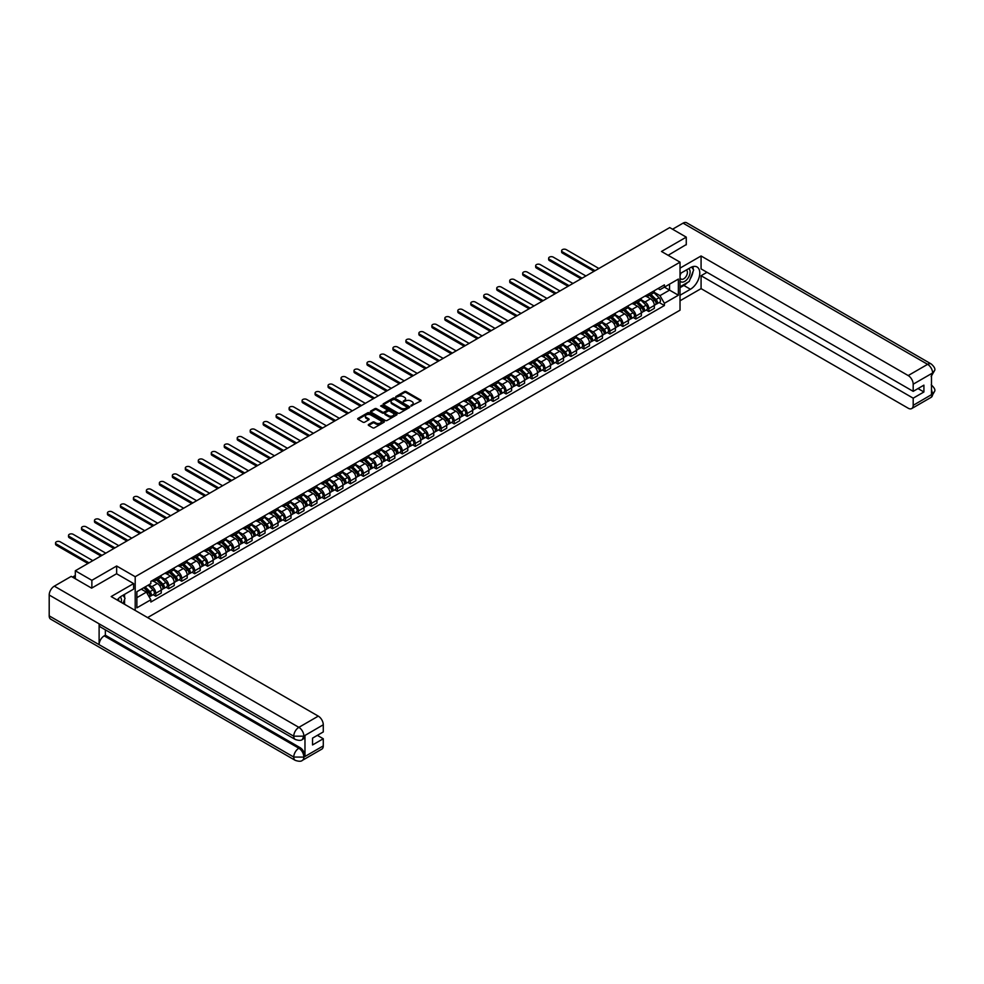 <?xml version="1.0" encoding="UTF-8"?>
<svg xmlns="http://www.w3.org/2000/svg" width="984" height="984" viewBox="0 0 984 984"><rect width="100%" height="100%" fill="white"/><g stroke="black" fill="none" stroke-linecap="round" stroke-linejoin="round"><path stroke-width="1.48" d="M410.968 406.011L420.783 401.005A1.156 0.664 0 0 0 420.783 400.058L406.097 391.571A1.156 0.664 0 0 0 404.461 391.571L395.789 396.589L395.789 397.241L398.053 396.601A3.69 2.128 0 0 1 403.28 396.601L404.498 397.302A3.69 2.128 0 0 1 405.58 398.815A3.69 2.128 0 0 1 404.498 400.316L403.378 401.632L405.642 400.98A3.69 2.128 0 0 1 410.869 400.98L412.099 401.681A3.69 2.128 0 0 1 413.182 403.194A3.69 2.128 0 0 1 412.099 404.707L410.968 405.346M368.619 424.473A1.156 0.664 0 0 0 368.619 425.42L372.739 427.806A1.156 0.664 0 0 0 374.375 427.806L384.006 422.234A1.156 0.664 0 0 0 384.006 421.3L369.308 412.813A1.156 0.664 0 0 0 367.684 412.813L358.041 418.372A1.156 0.664 0 0 0 358.041 419.319L363.022 422.197A1.156 0.664 0 0 0 364.658 422.197L368.779 419.811A1.156 0.664 0 0 0 368.779 418.864L366.306 417.437A3.087 1.783 0 0 1 365.408 416.183A3.087 1.783 0 0 1 367.315 414.535A3.087 1.783 0 0 1 370.673 414.916L380.353 420.512A3.087 1.783 0 0 1 381.263 421.767A3.087 1.783 0 0 1 379.357 423.415A3.087 1.783 0 0 1 375.986 423.034L374.375 422.099A1.156 0.664 0 0 0 372.739 422.099L368.619 424.473L368.619 425.42M135.202 576.722L116.653 566.009L91.869 580.326L75.313 570.769L669.723 227.587L686.266 237.144L661.482 251.461L680.03 262.162L135.202 576.722L135.202 610.437M398.126 413.145A1.156 0.664 0 0 0 399.762 413.145L409.406 407.573A1.156 0.664 0 0 0 409.406 406.638L394.707 398.151A1.156 0.664 0 0 0 393.071 398.151L383.44 403.711A1.156 0.664 0 0 0 383.44 404.658L398.126 413.145M380.943 406.183L381.767 406.306L381.767 405.334L396.7 413.969A1.156 0.664 0 0 1 396.7 414.904L387.069 420.476A1.156 0.664 0 0 1 385.433 420.476L370.734 411.988L370.734 411.041A1.156 0.664 0 0 0 370.734 411.988M370.734 411.041L374.867 408.668A1.156 0.664 0 0 1 376.491 408.668L382.456 412.099A1.156 0.664 0 0 0 384.092 412.099L386.823 410.525A1.156 0.664 0 0 0 386.823 409.578L380.623 405.998L381.767 405.334M147.6 617.583L680.03 310.194L680.03 262.162M91.869 580.326L91.869 588.001M75.313 570.769L75.313 578.74M686.266 244.832L686.266 237.144M648.837 293.859A5.412 3.124 60 0 1 647.718 296.295L653.216 293.121A5.412 3.124 -120 0 0 654.335 290.698M641.051 299.69L645.012 301.977A5.412 3.124 60 0 1 648.837 308.607L654.335 305.434A5.412 3.124 -120 0 0 650.51 298.804L646.574 296.541M654.335 305.434L654.335 308.361L648.837 311.534L646.205 310.022M647.718 296.295A5.412 3.124 60 0 1 645.061 296.049M648.837 308.607L648.837 311.534M635.861 301.35A5.412 3.124 60 0 1 634.741 303.785L640.24 300.612A5.412 3.124 -120 0 0 641.359 298.189M633.229 317.512L635.861 319.025L641.359 315.864L641.359 312.924A5.412 3.124 -120 0 0 637.534 306.307L633.598 304.031M634.741 303.785A5.412 3.124 60 0 1 632.085 303.539M628.075 307.18L632.036 309.468A5.412 3.124 60 0 1 635.861 316.098L635.861 319.025M622.884 308.841A5.412 3.124 60 0 1 621.765 311.276L627.263 308.103A5.412 3.124 -120 0 0 628.382 305.68M620.252 325.003L622.884 326.516L628.382 323.355L628.382 320.415A5.412 3.124 -120 0 0 624.557 313.798L620.621 311.522M621.765 311.276A5.412 3.124 60 0 1 619.108 311.03M615.098 314.671L619.059 316.959A5.412 3.124 60 0 1 622.884 323.588L622.884 326.516M609.908 316.344A5.412 3.124 60 0 1 608.788 318.767L614.287 315.593A5.412 3.124 -120 0 0 615.406 313.17M607.276 332.494L609.908 334.007L615.406 330.845L615.406 327.918A5.412 3.124 -120 0 0 611.581 321.288L607.645 319.013M608.788 318.767A5.412 3.124 60 0 1 606.132 318.521M602.122 322.162L606.082 324.449A5.412 3.124 60 0 1 609.908 331.079L609.908 334.007M596.931 323.834A5.412 3.124 60 0 1 595.812 326.257L601.31 323.084A5.412 3.124 -120 0 0 602.429 320.661M594.299 339.984L596.931 341.497L602.429 338.336L602.429 335.409A5.412 3.124 -120 0 0 598.604 328.779L594.668 326.503M595.812 326.257A5.412 3.124 60 0 1 593.155 326.012M589.145 329.652L593.106 331.94A5.412 3.124 60 0 1 596.931 338.57L596.931 341.497M583.955 331.325A5.412 3.124 60 0 1 582.836 333.748L588.334 330.587A5.412 3.124 -120 0 0 589.453 328.152M581.335 347.475L583.967 349L589.453 345.827L589.453 342.899A5.412 3.124 -120 0 0 585.628 336.27L581.692 333.994M582.836 333.748A5.412 3.124 60 0 1 580.179 333.502M576.169 337.143L580.13 339.443A5.412 3.124 60 0 1 583.967 346.061L583.967 349M570.991 338.816A5.412 3.124 60 0 1 569.859 341.239L575.357 338.078A5.412 3.124 -120 0 0 576.476 335.642M568.358 354.966L570.991 356.491L576.476 353.317L576.476 350.39A5.412 3.124 -120 0 0 572.651 343.76L568.715 341.497M569.859 341.239A5.412 3.124 60 0 1 567.202 340.993M563.192 344.646L567.153 346.934A5.412 3.124 60 0 1 570.991 353.551L570.991 356.491M558.014 346.307A5.412 3.124 60 0 1 556.882 348.73L562.381 345.568A5.412 3.124 -120 0 0 563.5 343.133M555.382 362.456L558.014 363.982L563.5 360.808L563.5 357.881A5.412 3.124 -120 0 0 559.675 351.251L555.739 348.988M556.882 348.73A5.412 3.124 60 0 1 554.226 348.496M550.216 352.137L554.189 354.424A5.412 3.124 60 0 1 558.014 361.054L558.014 363.982M545.038 353.797A5.412 3.124 60 0 1 543.918 356.22L549.404 353.059A5.412 3.124 -120 0 0 550.523 350.624M542.405 369.947L545.038 371.472L550.523 368.299L550.523 365.372A5.412 3.124 -120 0 0 546.698 358.742L542.762 356.479M543.918 356.22A5.412 3.124 60 0 1 541.249 355.987M537.239 359.627L541.212 361.915A5.412 3.124 60 0 1 545.038 368.545L545.038 371.472M532.061 361.288A5.412 3.124 60 0 1 530.942 363.723L536.428 360.55A5.412 3.124 -120 0 0 537.547 358.114M529.429 377.438L532.061 378.963L537.547 375.79L537.547 372.862A5.412 3.124 -120 0 0 533.722 366.233L529.786 363.969M530.942 363.723A5.412 3.124 60 0 1 528.273 363.477M524.263 367.118L528.236 369.406A5.412 3.124 60 0 1 532.061 376.036L532.061 378.963M519.085 368.779A5.412 3.124 60 0 1 517.965 371.214L523.451 368.041A5.412 3.124 -120 0 0 524.57 365.605M516.452 384.928L519.085 386.454L524.57 383.28L524.57 380.353A5.412 3.124 -120 0 0 520.745 373.723L516.809 371.46M517.965 371.214A5.412 3.124 60 0 1 515.296 370.968M511.286 374.609L515.259 376.897A5.412 3.124 60 0 1 519.085 383.526L519.085 386.454M506.108 376.269A5.412 3.124 60 0 1 504.989 378.705L510.475 375.531A5.412 3.124 -120 0 0 511.594 373.096M503.476 392.419L506.108 393.944L511.594 390.771L511.594 387.844A5.412 3.124 -120 0 0 507.769 381.214L503.845 378.951M504.989 378.705A5.412 3.124 60 0 1 502.32 378.459M498.31 382.099L502.283 384.387A5.412 3.124 60 0 1 506.108 391.017L506.108 393.944M493.132 383.76A5.412 3.124 60 0 1 492.012 386.195L497.498 383.022A5.412 3.124 -120 0 0 498.617 380.599M490.499 399.922L493.132 401.435L498.617 398.262L498.617 395.334A5.412 3.124 -120 0 0 494.792 388.705L490.868 386.441M492.012 386.195A5.412 3.124 60 0 1 489.343 385.949M485.333 389.59L489.306 391.878A5.412 3.124 60 0 1 493.132 398.508L493.132 401.435M480.155 391.251A5.412 3.124 60 0 1 479.036 393.686L484.522 390.513A5.412 3.124 -120 0 0 485.641 388.09M477.523 407.413L480.155 408.926L485.641 405.752L485.641 402.825A5.412 3.124 -120 0 0 481.816 396.195L477.892 393.932M479.036 393.686A5.412 3.124 60 0 1 476.367 393.44M472.357 397.081L476.33 399.369A5.412 3.124 60 0 1 480.155 405.998L480.155 408.926M467.179 398.741A5.412 3.124 60 0 1 466.059 401.177L471.545 398.003A5.412 3.124 -120 0 0 472.664 395.58M464.546 414.904L467.179 416.416L472.664 413.255L472.664 410.316A5.412 3.124 -120 0 0 468.839 403.698L464.915 401.423M466.059 401.177A5.412 3.124 60 0 1 463.39 400.931M459.38 404.572L463.353 406.859A5.412 3.124 60 0 1 467.179 413.489L467.179 416.416M454.202 406.232A5.412 3.124 60 0 1 453.083 408.668L458.569 405.494A5.412 3.124 -120 0 0 459.688 403.071M451.57 422.394L454.202 423.907L459.688 420.746L459.688 417.806A5.412 3.124 -120 0 0 455.863 411.189L451.939 408.913M453.083 408.668A5.412 3.124 60 0 1 450.414 408.421M446.404 412.062L450.377 414.35A5.412 3.124 60 0 1 454.202 420.98L454.202 423.907M441.226 413.735A5.412 3.124 60 0 1 440.106 416.158L445.592 412.985A5.412 3.124 -120 0 0 446.711 410.562M438.593 429.885L441.226 431.398L446.711 428.237L446.711 425.309A5.412 3.124 -120 0 0 442.886 418.68L438.962 416.404M440.106 416.158A5.412 3.124 60 0 1 437.437 415.912M433.44 419.553L437.4 421.841A5.412 3.124 60 0 1 441.226 428.471L441.226 431.398M428.249 421.226A5.412 3.124 60 0 1 427.13 423.649L432.616 420.476A5.412 3.124 -120 0 0 433.735 418.052M425.617 437.376L428.249 438.889L433.735 435.728L433.735 432.8A5.412 3.124 -120 0 0 429.91 426.17L425.986 423.895M427.13 423.649A5.412 3.124 60 0 1 424.461 423.403M420.463 427.044L424.424 429.332A5.412 3.124 60 0 1 428.249 435.961L428.249 438.889M415.273 428.716A5.412 3.124 60 0 1 414.153 431.14L419.639 427.966A5.412 3.124 -120 0 0 420.758 425.543M412.64 444.866L415.273 446.392L420.758 443.218L420.758 440.291A5.412 3.124 -120 0 0 416.933 433.661L413.009 431.386M414.153 431.14A5.412 3.124 60 0 1 411.484 430.894M407.487 434.534L411.447 436.834A5.412 3.124 60 0 1 415.273 443.452L415.273 446.392M402.296 436.207A5.412 3.124 60 0 1 401.177 438.63L406.663 435.469A5.412 3.124 -120 0 0 407.782 433.034M399.664 452.357L402.296 453.882L407.782 450.709L407.782 447.781A5.412 3.124 -120 0 0 403.957 441.152L400.033 438.876M401.177 438.63A5.412 3.124 60 0 1 398.508 438.384M394.51 442.037L398.471 444.325A5.412 3.124 60 0 1 402.296 450.943L402.296 453.882M389.32 443.698A5.412 3.124 60 0 1 388.2 446.121L393.686 442.96A5.412 3.124 -120 0 0 394.805 440.524M386.687 459.848L389.32 461.373L394.805 458.2L394.805 455.272A5.412 3.124 -120 0 0 390.98 448.642L387.056 446.379M388.2 446.121A5.412 3.124 60 0 1 385.531 445.875M381.534 449.528L385.494 451.816A5.412 3.124 60 0 1 389.32 458.433L389.32 461.373M376.343 451.189A5.412 3.124 60 0 1 375.224 453.612L380.71 450.451A5.412 3.124 -120 0 0 381.829 448.015M373.711 467.338L376.343 468.864L381.829 465.69L381.829 462.763A5.412 3.124 -120 0 0 378.004 456.133L374.08 453.87M375.224 453.612A5.412 3.124 60 0 1 372.555 453.378M368.557 457.019L372.518 459.307A5.412 3.124 60 0 1 376.343 465.936L376.343 468.864M363.367 458.679A5.412 3.124 60 0 1 362.247 461.102L367.733 457.941A5.412 3.124 -120 0 0 368.865 455.506M360.734 474.829L363.367 476.354L368.865 473.181L368.865 470.254A5.412 3.124 -120 0 0 365.027 463.624L361.103 461.361M362.247 461.102A5.412 3.124 60 0 1 359.591 460.869M355.581 464.509L359.541 466.797A5.412 3.124 60 0 1 363.367 473.427L363.367 476.354M350.39 466.17A5.412 3.124 60 0 1 349.271 468.605L354.757 465.432A5.412 3.124 -120 0 0 355.888 462.997M347.758 482.32L350.39 483.845L355.888 480.672L355.888 477.744A5.412 3.124 -120 0 0 352.051 471.115L348.127 468.851M349.271 468.605A5.412 3.124 60 0 1 346.614 468.359M342.604 472L346.565 474.288A5.412 3.124 60 0 1 350.39 480.918L350.39 483.845M337.414 473.661A5.412 3.124 60 0 1 336.294 476.096L341.78 472.923A5.412 3.124 -120 0 0 342.912 470.487M334.781 489.811L337.414 491.336L342.912 488.162L342.912 485.235A5.412 3.124 -120 0 0 339.086 478.605L335.15 476.342M336.294 476.096A5.412 3.124 60 0 1 333.637 475.85M329.628 479.491L333.588 481.779A5.412 3.124 60 0 1 337.414 488.408L337.414 491.336M324.437 481.151A5.412 3.124 60 0 1 323.318 483.587L328.816 480.413A5.412 3.124 -120 0 0 329.935 477.99M321.805 497.301L324.437 498.827L329.935 495.653L329.935 492.726A5.412 3.124 -120 0 0 326.11 486.096L322.174 483.833M323.318 483.587A5.412 3.124 60 0 1 320.661 483.341M316.651 486.982L320.612 489.269A5.412 3.124 60 0 1 324.437 495.899L324.437 498.827M311.461 488.642A5.412 3.124 60 0 1 310.341 491.077L315.839 487.904A5.412 3.124 -120 0 0 316.959 485.481M308.828 504.804L311.461 506.317L316.959 503.144L316.959 500.216A5.412 3.124 -120 0 0 313.133 493.587L309.197 491.323M310.341 491.077A5.412 3.124 60 0 1 307.685 490.832M303.675 494.472L307.635 496.76A5.412 3.124 60 0 1 311.461 503.39L311.461 506.317M298.484 496.133A5.412 3.124 60 0 1 297.365 498.568L302.863 495.395A5.412 3.124 -120 0 0 303.982 492.972M295.852 512.295L298.484 513.808L303.982 510.647L303.982 507.707A5.412 3.124 -120 0 0 300.157 501.09L296.221 498.814M297.365 498.568A5.412 3.124 60 0 1 294.708 498.322M290.698 501.963L294.659 504.251A5.412 3.124 60 0 1 298.484 510.881L298.484 513.808M285.508 503.623A5.412 3.124 60 0 1 284.388 506.059L289.886 502.886A5.412 3.124 -120 0 0 291.006 500.462M282.875 519.786L285.508 521.299L291.006 518.138L291.006 515.198A5.412 3.124 -120 0 0 287.18 508.58L283.244 506.305M284.388 506.059A5.412 3.124 60 0 1 281.731 505.813M277.722 509.454L281.682 511.742A5.412 3.124 60 0 1 285.508 518.371L285.508 521.299M272.531 511.127A5.412 3.124 60 0 1 271.412 513.55L276.91 510.376A5.412 3.124 -120 0 0 278.029 507.953M269.899 527.276L272.531 528.789L278.029 525.628L278.029 522.688A5.412 3.124 -120 0 0 274.204 516.071L270.268 513.796M271.412 513.55A5.412 3.124 60 0 1 268.755 513.304M264.745 516.944L268.706 519.232A5.412 3.124 60 0 1 272.531 525.862L272.531 528.789M259.567 518.617A5.412 3.124 60 0 1 258.435 521.04L263.933 517.867A5.412 3.124 -120 0 0 265.053 515.444M256.935 534.767L259.567 536.28L265.053 533.119L265.053 530.192A5.412 3.124 -120 0 0 261.227 523.562L257.291 521.286M258.435 521.04A5.412 3.124 60 0 1 255.778 520.794M251.769 524.435L255.729 526.723A5.412 3.124 60 0 1 259.567 533.353L259.567 536.28M246.59 526.108A5.412 3.124 60 0 1 245.459 528.531L250.957 525.358A5.412 3.124 -120 0 0 252.076 522.934M243.958 542.258L246.59 543.771L252.076 540.61L252.076 537.682A5.412 3.124 -120 0 0 248.251 531.053L244.315 528.777M245.459 528.531A5.412 3.124 60 0 1 242.802 528.285M238.792 531.926L242.753 534.226A5.412 3.124 60 0 1 246.59 540.843L246.59 543.771M233.614 533.599A5.412 3.124 60 0 1 232.482 536.022L237.98 532.861A5.412 3.124 -120 0 0 239.1 530.425M230.982 549.748L233.614 551.274L239.1 548.1L239.1 545.173A5.412 3.124 -120 0 0 235.274 538.543L231.338 536.268M232.482 536.022A5.412 3.124 60 0 1 229.825 535.776M225.816 539.417L229.789 541.717A5.412 3.124 60 0 1 233.614 548.334L233.614 551.274M220.637 541.089A5.412 3.124 60 0 1 219.518 543.512L225.004 540.351A5.412 3.124 -120 0 0 226.123 537.916M218.005 557.239L220.637 558.764L226.123 555.591L226.123 552.664A5.412 3.124 -120 0 0 222.298 546.034L218.362 543.771M219.518 543.512A5.412 3.124 60 0 1 216.849 543.266M212.839 546.919L216.812 549.207A5.412 3.124 60 0 1 220.637 555.825L220.637 558.764M207.661 548.58A5.412 3.124 60 0 1 206.542 551.003L212.027 547.842A5.412 3.124 -120 0 0 213.147 545.407M205.029 564.73L207.661 566.255L213.147 563.082L213.147 560.154A5.412 3.124 -120 0 0 209.321 553.525L205.385 551.261M206.542 551.003A5.412 3.124 60 0 1 203.873 550.769M199.863 554.41L203.836 556.698A5.412 3.124 60 0 1 207.661 563.328L207.661 566.255M194.684 556.071A5.412 3.124 60 0 1 193.565 558.494L199.051 555.333A5.412 3.124 -120 0 0 200.17 552.897M192.052 572.221L194.684 573.746L200.17 570.572L200.17 567.645A5.412 3.124 -120 0 0 196.345 561.015L192.421 558.752M193.565 558.494A5.412 3.124 60 0 1 190.896 558.26M186.886 561.901L190.859 564.189A5.412 3.124 60 0 1 194.684 570.818L194.684 573.746M181.708 563.561A5.412 3.124 60 0 1 180.589 565.997L186.074 562.823A5.412 3.124 -120 0 0 187.194 560.388M179.076 579.711L181.708 581.236L187.194 578.063L187.194 575.136A5.412 3.124 -120 0 0 183.368 568.506L179.445 566.243M180.589 565.997A5.412 3.124 60 0 1 177.919 565.751M173.91 569.392L177.883 571.679A5.412 3.124 60 0 1 181.708 578.309L181.708 581.236M168.731 571.052A5.412 3.124 60 0 1 167.612 573.487L173.098 570.314A5.412 3.124 -120 0 0 174.217 567.879M166.099 587.202L168.731 588.727L174.217 585.554L174.217 582.626A5.412 3.124 -120 0 0 170.392 575.997L166.468 573.733M167.612 573.487A5.412 3.124 60 0 1 164.943 573.241M160.933 576.882L164.906 579.17A5.412 3.124 60 0 1 168.731 585.8L168.731 588.727M155.755 578.543A5.412 3.124 60 0 1 154.636 580.978L160.121 577.805A5.412 3.124 -120 0 0 161.241 575.382M153.123 594.693L155.755 596.218L161.241 593.044L161.241 590.117A5.412 3.124 -120 0 0 157.415 583.487L153.492 581.224M154.636 580.978A5.412 3.124 60 0 1 151.966 580.732M148.768 584.84L151.93 586.661A5.412 3.124 60 0 1 155.755 593.291L155.755 596.218M658.038 288.558L659.981 289.69L678.37 279.075L669.551 284.167L669.551 290.12L659.981 295.643L654.028 292.199M136.874 597.657L146.431 592.134L150.847 599.773L136.874 607.841L136.874 591.704L150.847 583.635L150.847 581.384L664.397 284.88L664.397 287.143L678.37 295.212L664.397 303.281L659.981 295.643M678.37 279.075L678.37 295.212M150.847 599.773L150.847 602.024L664.397 305.532L664.397 303.281M116.653 566.009L116.653 573.795M146.431 592.134L141.278 589.158M659.182 302.531L664.397 305.532M411.3 406.121L412.099 405.666A3.69 2.128 0 0 0 413.182 404.153L413.182 403.194M405.58 398.815L405.58 399.775A3.69 2.128 0 0 1 404.498 401.275L403.698 401.743M420.771 401.017L406.097 392.53A1.156 0.664 0 0 0 404.461 392.53L396.109 397.364M409.406 406.638L409.406 407.573L394.707 399.11A1.156 0.664 0 0 0 393.071 399.11L383.452 404.67L383.44 403.711M407.364 407.438L394.461 399.332L392.136 400.008A3.69 2.128 0 0 0 391.054 401.521A3.69 2.128 0 0 0 392.136 403.034L400.943 408.126A3.69 2.128 0 0 0 406.171 408.126L407.364 407.438L407.364 408.397L407.364 407.733M391.054 401.521L391.054 402.481A3.69 2.128 0 0 0 392.136 403.993L392.136 403.034M407.364 408.397L406.171 409.086A3.69 2.128 0 0 1 400.943 409.086L392.136 403.993M370.759 412.001L374.867 409.627L374.867 408.668M387.167 410.057L387.167 411.017A1.156 0.664 0 0 1 386.823 411.484L384.092 413.059A1.156 0.664 0 0 1 382.456 413.059L376.491 409.627A1.156 0.664 0 0 0 374.867 409.627M381.767 406.306L396.687 414.916M388.643 415.678A3.087 1.783 0 0 0 392.001 416.06A3.087 1.783 0 0 0 393.907 414.412A3.087 1.783 0 0 0 393.01 413.157L389.603 411.189A1.156 0.664 0 0 0 387.967 411.189L385.236 412.763A1.156 0.664 0 0 0 385.236 413.711L388.643 415.678L388.643 416.638A3.087 1.783 0 0 0 392.001 417.019A3.087 1.783 0 0 0 393.907 415.371L393.907 414.412M384.892 413.231L384.892 414.19A1.156 0.664 0 0 0 385.236 414.67L385.236 413.711M388.643 416.638L385.236 414.67M381.263 421.767L381.263 422.726A3.087 1.783 0 0 1 379.357 424.375A3.087 1.783 0 0 1 375.986 423.993L374.375 423.058A1.156 0.664 0 0 0 372.739 423.058L368.631 425.432M365.408 416.183L365.408 417.142A3.087 1.783 0 0 0 366.306 418.397L366.306 417.437M368.779 418.864L368.779 419.811L366.306 418.397M384.006 421.3L384.006 422.234L369.308 413.772A1.156 0.664 0 0 0 367.684 413.772L358.065 419.319L358.041 418.372M649.538 295.237L654.655 300.28A2.94 1.697 60 0 1 655.43 304.696L654.335 305.323M650.559 296.245L652.724 297.5M598.887 268.484L566.243 249.628A2.706 1.562 -0 0 0 563.291 249.296A2.706 1.562 -0 0 0 561.63 250.736A2.706 1.562 -0 0 0 562.418 251.843L595.062 270.686M650.104 294.917L655.701 300.44A1.414 0.812 60 0 1 655.947 302.605M650.953 294.425L656.07 299.468A2.94 1.697 60 0 1 656.845 303.884A2.94 1.697 60 0 1 655.959 303.97M653.819 292.568L659.059 297.746A2.94 1.697 60 0 1 659.834 302.149L656.845 303.884M593.979 271.313L562.418 253.097A2.706 1.562 180 0 1 561.63 251.99L561.63 250.736M636.562 302.74L641.679 307.783A2.94 1.697 60 0 1 642.454 312.186L641.359 312.814M637.583 303.736L639.748 304.991M585.911 275.975L553.266 257.132A2.706 1.562 -0 0 0 550.314 256.787A2.706 1.562 -0 0 0 548.654 258.226A2.706 1.562 -0 0 0 549.441 259.333L582.085 278.189M637.128 302.408L642.724 307.93A1.414 0.812 60 0 1 642.97 310.095M637.976 301.916L643.093 306.959A2.94 1.697 60 0 1 643.868 311.375A2.94 1.697 60 0 1 642.982 311.461M640.842 300.058L646.082 305.237A2.94 1.697 60 0 1 646.857 309.64L643.868 311.375M581.003 278.804L549.441 260.588A2.706 1.562 180 0 1 548.654 259.481L548.654 258.226M623.585 310.231L628.702 315.274A2.94 1.697 60 0 1 629.477 319.677L628.382 320.317M624.606 311.227L626.771 312.481M572.934 283.466L540.29 264.622A2.706 1.562 -0 0 0 537.338 264.278A2.706 1.562 -0 0 0 535.677 265.717A2.706 1.562 -0 0 0 536.464 266.824L569.109 285.68M624.151 309.898L629.748 315.421A1.414 0.812 60 0 1 629.994 317.586M625 309.406L630.117 314.45A2.94 1.697 60 0 1 630.892 318.865A2.94 1.697 60 0 1 630.006 318.951M627.866 307.549L633.106 312.728A2.94 1.697 60 0 1 633.88 317.131L630.892 318.865M568.026 286.295L536.464 268.078A2.706 1.562 180 0 1 535.677 266.971L535.677 265.717M687.533 282.482A13.235 7.638 120 0 1 683.855 285.458L690.436 289.259A13.235 7.638 120 0 0 699.071 277.586A13.235 7.638 120 0 0 697.053 266.984A13.235 7.638 120 0 0 690.436 267.648L680.03 273.65M690.436 289.259L680.03 295.262M680.03 300.784L701.075 288.632L701.075 275.717L913.189 398.176L913.189 405.322L932.734 393.944L931.479 394.522L931.479 373.871L932.611 372.985L913.189 384.191A7.06 4.071 -120 0 0 908.195 375.556L927.617 364.338L683.068 223.147L672.552 229.223M706.979 272.297L701.075 275.717M918.01 388.569L923.914 391.976L923.914 385.15L913.189 391.349L701.075 268.89L701.075 255.975L908.195 375.556M680.03 268.128L701.075 255.975M701.075 288.632L908.195 408.212A7.06 4.071 -120 0 0 911.725 408.557A7.06 4.071 -120 0 0 913.189 405.322M683.068 223.147A7.232 4.182 -60 0 1 686.684 222.79L931.233 363.982A7.232 4.182 -60 0 0 927.617 364.338A7.06 4.071 60 0 1 932.611 372.985M913.189 391.349L913.189 384.191M923.914 391.976L913.189 398.176M686.266 244.549L668.136 255.299M690.153 279.013A13.235 7.638 120 0 0 693.007 271.67M693.216 269.308A13.235 7.638 120 0 0 692.884 266.603M683.855 285.458L680.03 287.672M931.479 389.578L932.611 393.871M931.233 384.867C934.074 387.425 935.267 389.467 934.8 390.992L932.734 393.932M931.233 363.982C934.074 366.515 935.255 368.569 934.8 370.156L932.734 373.059M295.249 739.464A7.232 4.182 -60 0 1 293.749 736.204L303.724 736.167L302.395 739.464C301.215 740.669 298.828 740.669 295.249 739.464L100.602 627.091A7.232 4.182 -60 0 1 99.113 623.831L49.2 595.013A7.232 4.182 -60 0 1 54.317 586.157L71.242 576.378L91.623 588.149L116.579 573.746L133.627 583.586L133.627 589.108L121.819 595.935A13.235 7.638 120 0 0 117.182 600.019M133.627 583.586L111.167 596.55L318.287 716.131A7.06 4.071 60 0 1 323.281 724.778L323.281 731.936L312.543 738.123L312.543 744.949L323.281 738.75L323.281 745.909A7.06 4.071 60 0 1 321.817 749.131L302.395 760.349A7.06 4.071 -120 0 0 303.859 757.114L323.281 745.909M124.267 604.114L127.059 605.726M124.562 603.955L124.562 599.514M124.562 597.534L124.562 594.348M302.395 760.349C301.264 761.542 298.878 761.554 295.249 760.361L50.701 619.17A7.232 4.182 -60 0 1 49.2 615.861L99.113 644.668A7.232 4.182 -60 0 1 104.218 635.861L298.865 748.234L299.985 747.582A7.06 4.071 60 0 1 304.978 756.229L304.978 735.577A7.06 4.071 60 0 1 303.515 738.812L302.395 739.464M49.2 595.013L49.2 615.861M54.317 586.157L298.865 727.348A7.232 4.182 -60 0 0 293.749 736.204L99.113 623.831L99.113 644.668L293.749 757.053L303.859 757.114M323.281 738.75L317.365 735.343M105.35 629.834L105.35 635.209L299.985 747.582M105.35 635.209L104.218 635.861M680.03 280.993A7.651 4.416 120 0 0 686.119 280.342A7.651 4.416 120 0 0 690.104 272.014A7.651 4.416 120 0 0 688.714 268.632M680.67 273.281A7.651 4.416 120 0 0 680.03 274.659M680.03 277.205A5.24 3.026 120 0 0 681.088 279.099A5.24 3.026 120 0 0 685.122 277.697A5.24 3.026 120 0 0 687.41 272.433A5.24 3.026 120 0 0 686.328 270.034A5.24 3.026 120 0 0 686.303 270.022M681.1 273.023A5.24 3.026 120 0 0 680.03 276.16M691.629 267.045L693.671 269.948L689.181 281.522L680.202 286.713M121.229 602.356A7.651 4.416 120 0 0 121.487 600.302A7.651 4.416 120 0 0 120.208 597.017M118.793 600.953A5.24 3.026 120 0 0 118.793 600.72A5.24 3.026 120 0 0 118.252 598.801M122.963 595.259L125.054 598.235L123.049 603.413M610.609 317.721L615.726 322.764A2.94 1.697 60 0 1 616.501 327.168L615.406 327.807M611.63 318.718L613.795 319.972M559.957 290.957L527.313 272.113A2.706 1.562 -0 0 0 524.361 271.768A2.706 1.562 -0 0 0 522.701 273.208A2.706 1.562 -0 0 0 523.488 274.315L556.132 293.171M611.175 317.389L616.771 322.912A1.414 0.812 60 0 1 617.017 325.077M612.023 316.897L617.14 321.94A2.94 1.697 60 0 1 617.915 326.356A2.94 1.697 60 0 1 617.029 326.442M614.889 315.04L620.129 320.218A2.94 1.697 60 0 1 620.904 324.622L617.915 326.356M555.05 293.786L523.488 275.569A2.706 1.562 180 0 1 522.701 274.462L522.701 273.208M597.632 325.212L602.749 330.255A2.94 1.697 60 0 1 603.524 334.658L602.429 335.298M598.653 326.221L600.818 327.463M546.993 298.447L514.337 279.604A2.706 1.562 -0 0 0 511.397 279.259A2.706 1.562 -0 0 0 509.724 280.711A2.706 1.562 -0 0 0 510.512 281.805L543.156 300.661M598.198 324.88L603.795 330.403A1.414 0.812 60 0 1 604.041 332.567M599.047 324.388L604.164 329.431A2.94 1.697 60 0 1 604.939 333.847A2.94 1.697 60 0 1 604.053 333.945M601.913 322.531L607.153 327.709A2.94 1.697 60 0 1 607.928 332.112L604.939 333.847M542.086 301.288L510.512 283.06A2.706 1.562 180 0 1 509.724 281.953L509.724 280.711M584.656 332.703L589.773 337.746A2.94 1.697 60 0 1 590.548 342.149L589.453 342.789M585.677 333.711L587.842 334.954M534.017 305.938L501.36 287.094A2.706 1.562 -0 0 0 498.421 286.75A2.706 1.562 -0 0 0 496.748 288.201A2.706 1.562 -0 0 0 497.535 289.296L530.179 308.152M585.222 332.371L590.818 337.893A1.414 0.812 60 0 1 591.064 340.058M586.07 331.879L591.187 336.922A2.94 1.697 60 0 1 591.962 341.337A2.94 1.697 60 0 1 591.077 341.436M588.936 330.021L594.176 335.2A2.94 1.697 60 0 1 594.951 339.603L591.962 341.337M529.109 308.779L497.535 290.551A2.706 1.562 180 0 1 496.748 289.444L496.748 288.201M571.679 340.193L576.796 345.236A2.94 1.697 60 0 1 577.571 349.64L576.476 350.279M572.7 341.202L574.865 342.444M521.04 313.429L488.384 294.585A2.706 1.562 -0 0 0 485.444 294.241A2.706 1.562 -0 0 0 483.771 295.692A2.706 1.562 -0 0 0 484.558 296.799L517.215 315.643M572.245 339.861L577.854 345.384A1.414 0.812 60 0 1 578.088 347.549M573.094 339.382L578.211 344.425A2.94 1.697 60 0 1 578.986 348.828A2.94 1.697 60 0 1 578.1 348.926M575.96 337.512L581.2 342.69A2.94 1.697 60 0 1 581.974 347.094L578.986 348.828M516.133 316.27L484.558 298.041A2.706 1.562 180 0 1 483.771 296.934L483.771 295.692M558.703 347.684L563.82 352.727A2.94 1.697 60 0 1 564.595 357.131L563.5 357.77M559.724 348.693L561.889 349.935M508.064 320.919L475.407 302.076A2.706 1.562 -0 0 0 472.468 301.731A2.706 1.562 -0 0 0 470.795 303.183A2.706 1.562 -0 0 0 471.582 304.29L504.238 323.133M559.269 347.352L564.877 352.875A1.414 0.812 60 0 1 565.111 355.052M560.117 346.872L565.234 351.915A2.94 1.697 60 0 1 566.009 356.319A2.94 1.697 60 0 1 565.123 356.417M562.983 345.003L568.223 350.181A2.94 1.697 60 0 1 568.998 354.597L566.009 356.319M503.156 323.761L471.582 305.532A2.706 1.562 180 0 1 470.795 304.425L470.795 303.183M545.726 355.175L550.843 360.218A2.94 1.697 60 0 1 551.618 364.633L550.523 365.261M546.747 356.183L548.912 357.438M495.087 328.422L462.431 309.566A2.706 1.562 -0 0 0 459.491 309.234A2.706 1.562 -0 0 0 457.818 310.673A2.706 1.562 -0 0 0 458.606 311.78L491.262 330.624M546.304 354.843L551.901 360.365A1.414 0.812 60 0 1 552.135 362.543M547.141 354.363L552.258 359.406A2.94 1.697 60 0 1 553.033 363.809A2.94 1.697 60 0 1 552.147 363.908M550.007 352.493L555.247 357.672A2.94 1.697 60 0 1 556.022 362.087L553.033 363.809M490.18 331.251L458.606 313.023A2.706 1.562 180 0 1 457.818 311.916L457.818 310.673M532.75 362.666L537.867 367.708A2.94 1.697 60 0 1 538.642 372.124L537.547 372.752M533.771 363.674L535.948 364.929M482.111 335.913L449.454 317.057A2.706 1.562 -0 0 0 446.515 316.725A2.706 1.562 -0 0 0 444.842 318.164A2.706 1.562 -0 0 0 445.629 319.271L478.286 338.115M533.328 362.346L538.924 367.856A1.414 0.812 60 0 1 539.158 370.033M534.164 361.854L539.281 366.897A2.94 1.697 60 0 1 540.056 371.3A2.94 1.697 60 0 1 539.171 371.398M537.03 359.984L542.27 365.162A2.94 1.697 60 0 1 543.057 369.578L540.056 371.3M477.203 338.742L445.629 320.513A2.706 1.562 180 0 1 444.842 319.406L444.842 318.164M519.773 370.156L524.89 375.199A2.94 1.697 60 0 1 525.665 379.615L524.57 380.242M520.794 371.165L522.971 372.419M469.134 343.404L436.478 324.548A2.706 1.562 -0 0 0 433.538 324.216A2.706 1.562 -0 0 0 431.865 325.655A2.706 1.562 -0 0 0 432.652 326.762L465.309 345.605M520.351 369.836L525.948 375.359A1.414 0.812 60 0 1 526.182 377.524M521.188 369.344L526.305 374.387A2.94 1.697 60 0 1 527.08 378.791A2.94 1.697 60 0 1 526.194 378.889M524.054 367.487L529.294 372.653A2.94 1.697 60 0 1 530.081 377.069L527.08 378.791M464.227 346.233L432.652 328.004A2.706 1.562 180 0 1 431.865 326.909L431.865 325.655M506.809 377.647L511.914 382.69A2.94 1.697 60 0 1 512.689 387.106L511.594 387.733M507.818 378.656L509.995 379.91M456.158 350.894L423.514 332.038A2.706 1.562 -0 0 0 420.562 331.706A2.706 1.562 -0 0 0 418.889 333.146A2.706 1.562 -0 0 0 419.676 334.252L452.332 353.096M507.375 377.327L512.971 382.85A1.414 0.812 60 0 1 513.217 385.015M508.211 376.835L513.328 381.878A2.94 1.697 60 0 1 514.103 386.281A2.94 1.697 60 0 1 513.217 386.38M511.077 374.978L516.329 380.144A2.94 1.697 60 0 1 517.104 384.559L514.103 386.281M451.25 353.723L419.676 335.495A2.706 1.562 180 0 1 418.889 334.4L418.889 333.146M493.833 385.138L498.937 390.181A2.94 1.697 60 0 1 499.712 394.596L498.617 395.224M494.841 386.146L497.018 387.401M443.181 358.385L410.537 339.529A2.706 1.562 -0 0 0 407.585 339.197A2.706 1.562 -0 0 0 405.912 340.636A2.706 1.562 -0 0 0 406.699 341.743L439.356 360.587M494.398 384.818L499.995 390.341A1.414 0.812 60 0 1 500.241 392.505M495.247 384.326L500.352 389.369A2.94 1.697 60 0 1 501.127 393.772A2.94 1.697 60 0 1 500.241 393.871M498.101 382.469L503.353 387.634A2.94 1.697 60 0 1 504.128 392.05L501.127 393.772M438.274 361.214L406.699 342.986A2.706 1.562 180 0 1 405.912 341.891L405.912 340.636M480.856 392.628L485.961 397.671A2.94 1.697 60 0 1 486.736 402.087L485.641 402.714M481.865 393.637L484.042 394.892M430.205 365.876L397.561 347.02A2.706 1.562 -0 0 0 394.609 346.688A2.706 1.562 -0 0 0 392.936 348.127A2.706 1.562 -0 0 0 393.735 349.234L426.379 368.077M481.422 392.308L487.018 397.831A1.414 0.812 60 0 1 487.264 399.996M482.271 391.817L487.375 396.859A2.94 1.697 60 0 1 488.15 401.275A2.94 1.697 60 0 1 487.264 401.361M485.124 389.959L490.376 395.137A2.94 1.697 60 0 1 491.151 399.541L488.15 401.275M425.297 368.705L393.735 350.488A2.706 1.562 180 0 1 392.936 349.382L392.936 348.127M467.88 400.119L472.984 405.174A2.94 1.697 60 0 1 473.759 409.578L472.664 410.205M468.901 401.128L471.065 402.382M417.228 373.367L384.584 354.523A2.706 1.562 -0 0 0 381.632 354.178A2.706 1.562 -0 0 0 379.959 355.618A2.706 1.562 -0 0 0 380.759 356.725L413.403 375.581M468.446 399.799L474.042 405.322A1.414 0.812 60 0 1 474.288 407.487M469.294 399.307L474.399 404.35A2.94 1.697 60 0 1 475.174 408.766A2.94 1.697 60 0 1 474.288 408.852M472.148 397.45L477.4 402.628A2.94 1.697 60 0 1 478.175 407.032L475.174 408.766M412.321 376.196L380.759 357.979A2.706 1.562 180 0 1 379.959 356.872L379.959 355.618M454.903 407.622L460.008 412.665A2.94 1.697 60 0 1 460.783 417.068L459.688 417.708M455.924 408.618L458.089 409.873M404.252 380.857L371.608 362.014A2.706 1.562 -0 0 0 368.656 361.669A2.706 1.562 -0 0 0 366.983 363.108A2.706 1.562 -0 0 0 367.782 364.215L400.427 383.071M455.469 407.29L461.066 412.813A1.414 0.812 60 0 1 461.312 414.977M456.318 406.798L461.422 411.841A2.94 1.697 60 0 1 462.197 416.257A2.94 1.697 60 0 1 461.312 416.343M459.171 404.941L464.423 410.119A2.94 1.697 60 0 1 465.198 414.522L462.197 416.257M399.344 383.686L367.782 365.47A2.706 1.562 180 0 1 366.983 364.363L366.983 363.108M441.927 415.113L447.031 420.156A2.94 1.697 60 0 1 447.806 424.559L446.711 425.199M442.948 416.109L445.112 417.364M391.275 388.348L358.631 369.504A2.706 1.562 -0 0 0 355.679 369.16A2.706 1.562 -0 0 0 354.006 370.599A2.706 1.562 -0 0 0 354.806 371.706L387.45 390.562M442.493 414.781L448.089 420.303A1.414 0.812 60 0 1 448.335 422.468M443.341 414.289L448.446 419.332A2.94 1.697 60 0 1 449.221 423.747A2.94 1.697 60 0 1 448.335 423.833M446.195 412.431L451.447 417.61A2.94 1.697 60 0 1 452.222 422.013L449.221 423.747M386.368 391.177L354.806 372.961A2.706 1.562 180 0 1 354.006 371.854L354.006 370.599M428.95 422.603L434.055 427.646A2.94 1.697 60 0 1 434.83 432.05L433.735 432.689M429.971 423.6L432.136 424.854M378.299 395.839L345.655 376.995A2.706 1.562 -0 0 0 342.703 376.651A2.706 1.562 -0 0 0 341.03 378.102A2.706 1.562 -0 0 0 341.829 379.197L374.474 398.053M429.516 422.271L435.113 427.794A1.414 0.812 60 0 1 435.358 429.959M430.365 421.779L435.469 426.822A2.94 1.697 60 0 1 436.244 431.238A2.94 1.697 60 0 1 435.358 431.336M433.218 419.922L438.47 425.1A2.94 1.697 60 0 1 439.245 429.504L436.244 431.238M373.391 398.68L341.829 380.451A2.706 1.562 180 0 1 341.03 379.344L341.03 378.102M415.974 430.094L421.078 435.137A2.94 1.697 60 0 1 421.853 439.541L420.758 440.18M416.995 431.103L419.159 432.345M365.322 403.329L332.678 384.486A2.706 1.562 -0 0 0 329.726 384.141A2.706 1.562 -0 0 0 328.053 385.593A2.706 1.562 -0 0 0 328.853 386.687L361.497 405.543M416.539 429.762L422.136 435.285A1.414 0.812 60 0 1 422.382 437.449M417.388 429.27L422.493 434.313A2.94 1.697 60 0 1 423.268 438.729A2.94 1.697 60 0 1 422.382 438.827M420.242 427.413L425.494 432.591A2.94 1.697 60 0 1 426.269 436.994L423.268 438.729M360.415 406.171L328.853 387.942A2.706 1.562 180 0 1 328.053 386.835L328.053 385.593M402.997 437.585L408.102 442.628A2.94 1.697 60 0 1 408.889 447.031L407.782 447.671M404.018 438.593L406.183 439.836M352.346 410.82L319.702 391.976A2.706 1.562 -0 0 0 316.75 391.632A2.706 1.562 -0 0 0 315.077 393.083A2.706 1.562 -0 0 0 315.876 394.19L348.521 413.034M403.563 437.253L409.159 442.775A1.414 0.812 60 0 1 409.406 444.94M404.412 436.773L409.516 441.816A2.94 1.697 60 0 1 410.291 446.219A2.94 1.697 60 0 1 409.406 446.318M407.265 434.903L412.517 440.082A2.94 1.697 60 0 1 413.292 444.485L410.291 446.219M347.438 413.661L315.876 395.433A2.706 1.562 180 0 1 315.077 394.326L315.077 393.083M390.021 445.076L395.125 450.118A2.94 1.697 60 0 1 395.912 454.522L394.805 455.161M391.042 446.084L393.206 447.326M339.369 418.311L306.725 399.467A2.706 1.562 -0 0 0 303.773 399.123A2.706 1.562 -0 0 0 302.1 400.574A2.706 1.562 -0 0 0 302.9 401.681L335.544 420.525M390.587 444.743L396.183 450.266A1.414 0.812 60 0 1 396.429 452.443M391.435 444.264L396.54 449.307A2.94 1.697 60 0 1 397.327 453.71A2.94 1.697 60 0 1 396.429 453.808M394.289 442.394L399.541 447.572A2.94 1.697 60 0 1 400.316 451.976L397.327 453.71M334.462 421.152L302.9 402.923A2.706 1.562 180 0 1 302.1 401.816L302.1 400.574M377.044 452.566L382.161 457.609A2.94 1.697 60 0 1 382.936 462.013L381.829 462.652M378.065 453.575L380.23 454.829M326.393 425.801L293.749 406.958A2.706 1.562 -0 0 0 290.797 406.626A2.706 1.562 -0 0 0 289.124 408.065A2.706 1.562 -0 0 0 289.923 409.172L322.567 428.015M377.61 452.234L383.207 457.757A1.414 0.812 60 0 1 383.452 459.934M378.459 451.754L383.563 456.797A2.94 1.697 60 0 1 384.35 461.201A2.94 1.697 60 0 1 383.452 461.299M381.312 449.885L386.564 455.063A2.94 1.697 60 0 1 387.339 459.479L384.35 461.201M321.485 428.643L289.923 410.414A2.706 1.562 180 0 1 289.124 409.307L289.124 408.065M364.068 460.057L369.184 465.1A2.94 1.697 60 0 1 369.959 469.516L368.852 470.143M365.089 461.066L367.253 462.32M313.416 433.304L280.772 414.448A2.706 1.562 -0 0 0 277.82 414.116A2.706 1.562 -0 0 0 276.147 415.555A2.706 1.562 -0 0 0 276.947 416.662L309.591 435.506M364.633 459.725L370.23 465.248A1.414 0.812 60 0 1 370.476 467.425M365.482 459.245L370.599 464.288A2.94 1.697 60 0 1 371.374 468.692A2.94 1.697 60 0 1 370.476 468.79M368.348 457.376L373.588 462.554A2.94 1.697 60 0 1 374.363 466.969L371.374 468.692M308.509 436.133L276.947 417.905A2.706 1.562 180 0 1 276.147 416.798L276.147 415.555M351.091 467.548L356.208 472.591A2.94 1.697 60 0 1 356.983 477.006L355.876 477.634M352.112 468.556L354.277 469.811M300.44 440.795L267.796 421.939A2.706 1.562 -0 0 0 264.844 421.607A2.706 1.562 -0 0 0 263.183 423.046A2.706 1.562 -0 0 0 263.97 424.153L296.615 442.997M351.657 467.228L357.253 472.751A1.414 0.812 60 0 1 357.499 474.915M352.506 466.736L357.623 471.779A2.94 1.697 60 0 1 358.397 476.182A2.94 1.697 60 0 1 357.499 476.281M355.372 464.878L360.611 470.044A2.94 1.697 60 0 1 361.386 474.46L358.397 476.182M295.532 443.624L263.97 425.396A2.706 1.562 180 0 1 263.183 424.301L263.183 423.046M338.115 475.038L343.231 480.081A2.94 1.697 60 0 1 344.006 484.497L342.912 485.124M339.136 476.047L341.3 477.302M287.463 448.286L254.819 429.43A2.706 1.562 -0 0 0 251.867 429.098A2.706 1.562 -0 0 0 250.207 430.537A2.706 1.562 -0 0 0 250.994 431.644L283.638 450.488M338.68 474.719L344.277 480.241A1.414 0.812 60 0 1 344.523 482.406M339.529 474.226L344.646 479.269A2.94 1.697 60 0 1 345.421 483.673A2.94 1.697 60 0 1 344.523 483.771M342.395 472.369L347.635 477.535A2.94 1.697 60 0 1 348.41 481.951L345.421 483.673M282.556 451.115L250.994 432.886A2.706 1.562 180 0 1 250.207 431.791L250.207 430.537M325.138 482.529L330.255 487.572A2.94 1.697 60 0 1 331.03 491.988L329.935 492.615M326.159 483.538L328.324 484.792M274.487 455.776L241.843 436.921A2.706 1.562 -0 0 0 238.891 436.588A2.706 1.562 -0 0 0 237.23 438.028A2.706 1.562 -0 0 0 238.017 439.135L270.661 457.978M325.704 482.209L331.3 487.732A1.414 0.812 60 0 1 331.547 489.897M326.553 481.717L331.669 486.76A2.94 1.697 60 0 1 332.444 491.164A2.94 1.697 60 0 1 331.559 491.262M329.419 479.86L334.658 485.026A2.94 1.697 60 0 1 335.433 489.442L332.444 491.164M269.579 458.606L238.017 440.377A2.706 1.562 180 0 1 237.23 439.282L237.23 438.028M312.162 490.02L317.279 495.063A2.94 1.697 60 0 1 318.053 499.478L316.959 500.106M313.183 491.028L315.347 492.283M261.51 463.267L228.866 444.411A2.706 1.562 -0 0 0 225.914 444.079A2.706 1.562 -0 0 0 224.254 445.518A2.706 1.562 -0 0 0 225.041 446.625L257.685 465.469M312.728 489.7L318.324 495.223A1.414 0.812 60 0 1 318.57 497.387M313.576 489.208L318.693 494.251A2.94 1.697 60 0 1 319.468 498.654A2.94 1.697 60 0 1 318.582 498.753M316.442 487.351L321.682 492.517A2.94 1.697 60 0 1 322.457 496.932L319.468 498.654M256.603 466.096L225.041 447.88A2.706 1.562 180 0 1 224.254 446.773L224.254 445.518M299.185 497.51L304.302 502.553A2.94 1.697 60 0 1 305.077 506.969L303.982 507.596M300.206 498.519L302.371 499.774M248.534 470.758L215.89 451.914A2.706 1.562 -0 0 0 212.938 451.57A2.706 1.562 -0 0 0 211.277 453.009A2.706 1.562 -0 0 0 212.064 454.116L244.708 472.972M299.751 497.191L305.347 502.713A1.414 0.812 60 0 1 305.594 504.878M300.6 496.699L305.716 501.742A2.94 1.697 60 0 1 306.491 506.157A2.94 1.697 60 0 1 305.606 506.243M303.466 494.841L308.705 500.02A2.94 1.697 60 0 1 309.48 504.423L306.491 506.157M243.626 473.587L212.064 455.371A2.706 1.562 180 0 1 211.277 454.264L211.277 453.009M286.209 505.013L291.325 510.056A2.94 1.697 60 0 1 292.1 514.46L291.006 515.099M287.23 506.01L289.394 507.264M235.557 478.249L202.913 459.405A2.706 1.562 -0 0 0 199.961 459.061A2.706 1.562 -0 0 0 198.301 460.5A2.706 1.562 -0 0 0 199.088 461.607L231.732 480.463M286.774 504.681L292.371 510.204A1.414 0.812 60 0 1 292.617 512.369M287.623 504.189L292.74 509.232A2.94 1.697 60 0 1 293.515 513.648A2.94 1.697 60 0 1 292.629 513.734M290.489 502.332L295.729 507.51A2.94 1.697 60 0 1 296.504 511.914L293.515 513.648M230.65 481.078L199.088 462.861A2.706 1.562 180 0 1 198.301 461.754L198.301 460.5M273.232 512.504L278.349 517.547A2.94 1.697 60 0 1 279.124 521.951L278.029 522.59M274.253 513.5L276.418 514.755M222.593 485.739L189.937 466.896A2.706 1.562 -0 0 0 186.997 466.551A2.706 1.562 -0 0 0 185.324 467.99A2.706 1.562 -0 0 0 186.111 469.097L218.755 487.953M273.798 512.172L279.394 517.695A1.414 0.812 60 0 1 279.64 519.859M274.647 511.68L279.763 516.723A2.94 1.697 60 0 1 280.538 521.139A2.94 1.697 60 0 1 279.653 521.225M277.513 509.823L282.752 515.001A2.94 1.697 60 0 1 283.527 519.404L280.538 521.139M217.685 488.568L186.111 470.352A2.706 1.562 180 0 1 185.324 469.245L185.324 467.99M260.256 519.995L265.373 525.038A2.94 1.697 60 0 1 266.147 529.441L265.053 530.081M261.277 520.991L263.441 522.246M209.617 493.23L176.96 474.386A2.706 1.562 -0 0 0 174.02 474.042A2.706 1.562 -0 0 0 172.348 475.493A2.706 1.562 -0 0 0 173.135 476.588L205.779 495.444M260.822 519.663L266.418 525.185A1.414 0.812 60 0 1 266.664 527.35M261.67 519.171L266.787 524.214A2.94 1.697 60 0 1 267.562 528.629A2.94 1.697 60 0 1 266.676 528.716M264.536 517.313L269.776 522.492A2.94 1.697 60 0 1 270.551 526.895L267.562 528.629M204.709 496.071L173.135 477.843A2.706 1.562 180 0 1 172.348 476.736L172.348 475.493M247.279 527.486L252.396 532.529A2.94 1.697 60 0 1 253.171 536.932L252.076 537.572M248.3 528.494L250.465 529.736M196.64 500.721L163.984 481.877A2.706 1.562 -0 0 0 161.044 481.533A2.706 1.562 -0 0 0 159.371 482.984A2.706 1.562 -0 0 0 160.158 484.079L192.815 502.935M247.845 527.153L253.454 532.676A1.414 0.812 60 0 1 253.688 534.841M248.694 526.661L253.81 531.704A2.94 1.697 60 0 1 254.585 536.12A2.94 1.697 60 0 1 253.7 536.218M251.56 524.804L256.799 529.982A2.94 1.697 60 0 1 257.574 534.386L254.585 536.12M191.732 503.562L160.158 485.333A2.706 1.562 180 0 1 159.371 484.226L159.371 482.984M234.303 534.976L239.419 540.019A2.94 1.697 60 0 1 240.194 544.423L239.1 545.062M235.324 535.985L237.488 537.227M183.664 508.211L151.007 489.368A2.706 1.562 -0 0 0 148.067 489.023A2.706 1.562 -0 0 0 146.395 490.475A2.706 1.562 -0 0 0 147.182 491.569L179.838 510.425M234.868 534.644L240.477 540.167A1.414 0.812 60 0 1 240.711 542.332M235.717 534.152L240.834 539.195A2.94 1.697 60 0 1 241.609 543.611A2.94 1.697 60 0 1 240.723 543.709M238.583 532.295L243.823 537.473A2.94 1.697 60 0 1 244.598 541.876L241.609 543.611M178.756 511.053L147.182 492.824A2.706 1.562 180 0 1 146.395 491.717L146.395 490.475M221.326 542.467L226.443 547.51A2.94 1.697 60 0 1 227.218 551.913L226.123 552.553M222.347 543.476L224.512 544.718M170.687 515.702L138.031 496.858A2.706 1.562 -0 0 0 135.091 496.514A2.706 1.562 -0 0 0 133.418 497.966A2.706 1.562 -0 0 0 134.205 499.072L166.862 517.916M221.904 542.135L227.501 547.658A1.414 0.812 60 0 1 227.734 549.835M222.741 541.655L227.857 546.698A2.94 1.697 60 0 1 228.632 551.101A2.94 1.697 60 0 1 227.747 551.2M225.607 539.786L230.846 544.964A2.94 1.697 60 0 1 231.621 549.367L228.632 551.101M165.779 518.543L134.205 500.315A2.706 1.562 180 0 1 133.418 499.208L133.418 497.966M208.35 549.958L213.467 555.001A2.94 1.697 60 0 1 214.241 559.404L213.147 560.044M209.371 550.966L211.548 552.208M157.711 523.193L125.054 504.349A2.706 1.562 -0 0 0 122.114 504.017A2.706 1.562 -0 0 0 120.442 505.456A2.706 1.562 -0 0 0 121.229 506.563L153.885 525.407M208.928 549.625L214.524 555.148A1.414 0.812 60 0 1 214.758 557.325M209.764 549.146L214.881 554.189A2.94 1.697 60 0 1 215.656 558.592A2.94 1.697 60 0 1 214.77 558.691M212.63 547.276L217.87 552.454A2.94 1.697 60 0 1 218.657 556.87L215.656 558.592M152.803 526.034L121.229 507.805A2.706 1.562 180 0 1 120.442 506.698L120.442 505.456M195.373 557.448L200.49 562.491A2.94 1.697 60 0 1 201.265 566.907L200.17 567.534M196.394 558.457L198.571 559.712M144.734 530.696L112.078 511.84A2.706 1.562 -0 0 0 109.138 511.508A2.706 1.562 -0 0 0 107.465 512.947A2.706 1.562 -0 0 0 108.252 514.054L140.909 532.898M195.951 557.116L201.548 562.639A1.414 0.812 60 0 1 201.794 564.816M196.788 556.636L201.905 561.679A2.94 1.697 60 0 1 202.679 566.083A2.94 1.697 60 0 1 201.794 566.181M199.654 554.767L204.906 559.945A2.94 1.697 60 0 1 205.681 564.361L202.679 566.083M139.826 533.525L108.252 515.296A2.706 1.562 180 0 1 107.465 514.189L107.465 512.947M182.409 564.939L187.513 569.982A2.94 1.697 60 0 1 188.288 574.398L187.194 575.025M183.418 565.948L185.595 567.202M131.758 538.187L99.113 519.331A2.706 1.562 -0 0 0 96.161 518.998A2.706 1.562 -0 0 0 94.489 520.438A2.706 1.562 -0 0 0 95.276 521.545L127.932 540.388M182.975 564.619L188.571 570.142A1.414 0.812 60 0 1 188.817 572.307M183.811 564.127L188.928 569.17A2.94 1.697 60 0 1 189.703 573.574A2.94 1.697 60 0 1 188.817 573.672M186.677 562.258L191.929 567.436A2.94 1.697 60 0 1 192.704 571.852L189.703 573.574M126.85 541.015L95.276 522.787A2.706 1.562 180 0 1 94.489 521.68L94.489 520.438M169.433 572.43L174.537 577.473A2.94 1.697 60 0 1 175.312 581.888L174.217 582.516M170.441 573.438L172.618 574.693M118.781 545.677L86.137 526.821A2.706 1.562 -0 0 0 83.185 526.489A2.706 1.562 -0 0 0 81.512 527.928A2.706 1.562 -0 0 0 82.299 529.035L114.956 547.879M169.998 572.11L175.595 577.633A1.414 0.812 60 0 1 175.841 579.797M170.847 571.618L175.952 576.661A2.94 1.697 60 0 1 176.726 581.064A2.94 1.697 60 0 1 175.841 581.163M173.701 569.761L178.953 574.927A2.94 1.697 60 0 1 179.728 579.342L176.726 581.064M113.873 548.506L82.299 530.278A2.706 1.562 180 0 1 81.512 529.183L81.512 527.928M156.456 579.92L161.56 584.963A2.94 1.697 60 0 1 162.335 589.379L161.241 590.006M157.477 580.929L159.642 582.184M105.805 553.168L73.16 534.312A2.706 1.562 -0 0 0 70.208 533.98A2.706 1.562 -0 0 0 68.536 535.419A2.706 1.562 -0 0 0 69.335 536.526L101.979 555.37M157.022 579.601L162.618 585.123A1.414 0.812 60 0 1 162.864 587.288M157.87 579.109L162.975 584.152A2.94 1.697 60 0 1 163.75 588.555A2.94 1.697 60 0 1 162.864 588.653M160.724 577.251L165.976 582.417A2.94 1.697 60 0 1 166.751 586.833L163.75 588.555M100.897 555.997L69.335 537.768A2.706 1.562 180 0 1 68.536 536.674L68.536 535.419M143.775 587.719L148.584 592.454A2.94 1.697 60 0 1 149.359 596.87L149.211 596.956M144.5 588.42L146.665 589.674M92.828 560.659L60.184 541.803A2.706 1.562 -0 0 0 57.232 541.471A2.706 1.562 -0 0 0 55.559 542.91A2.706 1.562 -0 0 0 56.359 544.017L89.003 562.86M144.34 587.386L149.642 592.614A1.414 0.812 60 0 1 149.888 594.779M145.189 586.894L149.999 591.642A2.94 1.697 60 0 1 150.773 596.046A2.94 1.697 60 0 1 149.888 596.144M148.19 585.173L153 589.908A2.94 1.697 60 0 1 153.775 594.324L150.773 596.046M87.92 563.488L56.359 545.271A2.706 1.562 180 0 1 55.559 544.164L55.559 542.91M168.731 585.8L174.217 582.626M181.708 578.309L187.194 575.136M194.684 570.818L200.17 567.645M207.661 563.328L213.147 560.154M220.637 555.825L226.123 552.664M233.614 548.334L239.1 545.173M246.59 540.843L252.076 537.682M259.567 533.353L265.053 530.192M272.531 525.862L278.029 522.688M285.508 518.371L291.006 515.198M298.484 510.881L303.982 507.707M311.461 503.39L316.959 500.216M324.437 495.899L329.935 492.726M337.414 488.408L342.912 485.235M350.39 480.918L355.888 477.744M363.367 473.427L368.865 470.254M376.343 465.936L381.829 462.763M389.32 458.433L394.805 455.272M402.296 450.943L407.782 447.781M415.273 443.452L420.758 440.291M428.249 435.961L433.735 432.8M441.226 428.471L446.711 425.309M454.202 420.98L459.688 417.806M467.179 413.489L472.664 410.316M480.155 405.998L485.641 402.825M493.132 398.508L498.617 395.334M506.108 391.017L511.594 387.844M519.085 383.526L524.57 380.353M532.061 376.036L537.547 372.862M545.038 368.545L550.523 365.372M558.014 361.054L563.5 357.881M570.991 353.551L576.476 350.39M583.967 346.061L589.453 342.899M596.931 338.57L602.429 335.409M609.908 331.079L615.406 327.918M622.884 323.588L628.382 320.415M635.861 316.098L641.359 312.924M155.755 593.291L161.241 590.117M151.93 586.661L157.415 583.487M164.906 579.17L170.392 575.997M177.883 571.679L183.368 568.506M190.859 564.189L196.345 561.015M203.836 556.698L209.321 553.525M216.812 549.207L222.298 546.034M229.789 541.717L235.274 538.543M242.753 534.226L248.251 531.053M255.729 526.723L261.227 523.562M268.706 519.232L274.204 516.071M281.682 511.742L287.18 508.58M294.659 504.251L300.157 501.09M307.635 496.76L313.133 493.587M320.612 489.269L326.11 486.096M333.588 481.779L339.086 478.605M346.565 474.288L352.051 471.115M359.541 466.797L365.027 463.624M372.518 459.307L378.004 456.133M385.494 451.816L390.98 448.642M398.471 444.325L403.957 441.152M411.447 436.834L416.933 433.661M424.424 429.332L429.91 426.17M437.4 421.841L442.886 418.68M450.377 414.35L455.863 411.189M463.353 406.859L468.839 403.698M476.33 399.369L481.816 396.195M489.306 391.878L494.792 388.705M502.283 384.387L507.769 381.214M515.259 376.897L520.745 373.723M528.236 369.406L533.722 366.233M541.212 361.915L546.698 358.742M554.189 354.424L559.675 351.251M567.153 346.934L572.651 343.76M580.13 339.443L585.628 336.27M593.106 331.94L598.604 328.779M606.082 324.449L611.581 321.288M619.059 316.959L624.557 313.798M632.036 309.468L637.534 306.307M645.012 301.977L650.51 298.804M75.313 576.292L73.197 577.51M412.099 405.666L412.099 404.707M403.378 401.632L403.378 400.968M404.498 401.275L404.498 400.316M395.789 397.241L395.789 396.589M404.461 392.53L404.461 391.571M406.097 392.53L406.097 391.571M420.783 401.005L420.783 400.058M393.071 399.11L393.071 398.151M394.707 399.11L394.707 398.151M400.943 409.086L400.943 408.126M406.171 409.086L406.171 408.126M376.491 409.627L376.491 408.668M382.456 413.059L382.456 412.099M384.092 413.059L384.092 412.099M386.823 411.484L386.823 410.525M396.7 414.904L396.7 413.969M372.739 423.058L372.739 422.099M374.375 423.058L374.375 422.099M375.986 423.993L375.986 423.034M367.684 413.772L367.684 412.813M369.308 413.772L369.308 412.813M654.655 300.28L652.958 301.264M659.059 297.746L656.07 299.468M562.418 253.097L562.418 251.843M641.679 307.783L639.981 308.755M646.082 305.237L643.093 306.959M549.441 260.588L549.441 259.333M628.702 315.274L627.005 316.245M633.106 312.728L630.117 314.45M536.464 268.078L536.464 266.824M934.8 391.017L931.147 397.339A7.06 4.071 -120 0 0 932.611 394.117M931.479 376.22L932.611 373.219M304.978 756.229L303.736 757.053M323.281 724.778L303.736 736.167M303.859 736.229L304.978 735.577M303.859 735.995A7.06 4.071 60 0 0 298.865 727.348L318.287 716.131M295.249 760.361A7.232 4.182 -60 0 1 293.749 757.053A7.232 4.182 -60 0 1 298.865 748.234C301.867 750.251 303.527 753.129 303.859 756.88M615.726 322.764L614.028 323.736M620.129 320.218L617.14 321.94M523.488 275.569L523.488 274.315M602.749 330.255L601.064 331.227M607.153 327.709L604.164 329.431M510.512 283.06L510.512 281.805M589.773 337.746L588.088 338.717M594.176 335.2L591.187 336.922M497.535 290.551L497.535 289.296M576.796 345.236L575.111 346.208M581.2 342.69L578.211 344.425M484.558 298.041L484.558 296.799M563.82 352.727L562.135 353.699M568.223 350.181L565.234 351.915M471.582 305.532L471.582 304.29M550.843 360.218L549.158 361.189M555.247 357.672L552.258 359.406M458.606 313.023L458.606 311.78M537.867 367.708L536.182 368.68M542.27 365.162L539.281 366.897M445.629 320.513L445.629 319.271M524.89 375.199L523.205 376.171M529.294 372.653L526.305 374.387M432.652 328.004L432.652 326.762M511.914 382.69L510.229 383.674M516.329 380.144L513.328 381.878M419.676 335.495L419.676 334.252M498.937 390.181L497.252 391.165M503.353 387.634L500.352 389.369M406.699 342.986L406.699 341.743M485.961 397.671L484.276 398.655M490.376 395.137L487.375 396.859M393.735 350.488L393.735 349.234M472.984 405.174L471.299 406.146M477.4 402.628L474.399 404.35M380.759 357.979L380.759 356.725M460.008 412.665L458.323 413.637M464.423 410.119L461.422 411.841M367.782 365.47L367.782 364.215M447.031 420.156L445.346 421.127M451.447 417.61L448.446 419.332M354.806 372.961L354.806 371.706M434.055 427.646L432.37 428.618M438.47 425.1L435.469 426.822M341.829 380.451L341.829 379.197M421.078 435.137L419.393 436.109M425.494 432.591L422.493 434.313M328.853 387.942L328.853 386.687M408.102 442.628L406.417 443.599M412.517 440.082L409.516 441.816M315.876 395.433L315.876 394.19M395.125 450.118L393.44 451.09M399.541 447.572L396.54 449.307M302.9 402.923L302.9 401.681M382.161 457.609L380.464 458.581M386.564 455.063L383.563 456.797M289.923 410.414L289.923 409.172M369.184 465.1L367.487 466.072M373.588 462.554L370.599 464.288M276.947 417.905L276.947 416.662M356.208 472.591L354.511 473.562M360.611 470.044L357.623 471.779M263.97 425.396L263.97 424.153M343.231 480.081L341.534 481.065M347.635 477.535L344.646 479.269M250.994 432.886L250.994 431.644M330.255 487.572L328.558 488.556M334.658 485.026L331.669 486.76M238.017 440.377L238.017 439.135M317.279 495.063L315.581 496.047M321.682 492.517L318.693 494.251M225.041 447.88L225.041 446.625M304.302 502.553L302.605 503.537M308.705 500.02L305.716 501.742M212.064 455.371L212.064 454.116M291.325 510.056L289.628 511.028M295.729 507.51L292.74 509.232M199.088 462.861L199.088 461.607M278.349 517.547L276.664 518.519M282.752 515.001L279.763 516.723M186.111 470.352L186.111 469.097M265.373 525.038L263.687 526.01M269.776 522.492L266.787 524.214M173.135 477.843L173.135 476.588M252.396 532.529L250.711 533.5M256.799 529.982L253.81 531.704M160.158 485.333L160.158 484.079M239.419 540.019L237.734 540.991M243.823 537.473L240.834 539.195M147.182 492.824L147.182 491.569M226.443 547.51L224.758 548.482M230.846 544.964L227.857 546.698M134.205 500.315L134.205 499.072M213.467 555.001L211.781 555.972M217.87 552.454L214.881 554.189M121.229 507.805L121.229 506.563M200.49 562.491L198.805 563.463M204.906 559.945L201.905 561.679M108.252 515.296L108.252 514.054M187.513 569.982L185.828 570.954M191.929 567.436L188.928 569.17M95.276 522.787L95.276 521.545M174.537 577.473L172.852 578.457M178.953 574.927L175.952 576.661M82.299 530.278L82.299 529.035M161.56 584.963L159.875 585.947M165.976 582.417L162.975 584.152M69.335 537.768L69.335 536.526M148.584 592.454L147.12 593.315M153 589.908L149.999 591.642M56.359 545.271L56.359 544.017M72.508 577.116L75.313 575.492M407.597 408.065L407.597 407.105M911.725 408.557L931.147 397.339M934.8 370.181L931.147 376.454"/></g></svg>
